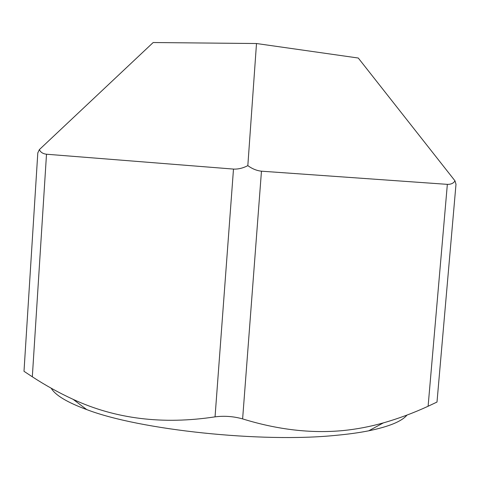 <?xml version="1.0" encoding="UTF-8"?>
<svg xmlns="http://www.w3.org/2000/svg" width="480" height="480" viewBox="0 0 480 480"><rect width="100%" height="100%" fill="white"/><g stroke="black" fill="none" stroke-linecap="round" stroke-linejoin="round"><path stroke-width="0.72" d="M406.98 415.08C401.826 421.362 389.07 426.6 368.73 430.806C359.22 432.696 348.27 434.208 335.874 435.348C261.516 442.962 139.578 429.936 86.748 409.602C67.14 402.36 55.29 395.226 51.198 388.206M256.5 43.524L153.174 42.528L39.378 149.604C40.512 152.244 42.882 153.786 46.506 154.224L32.322 376.794C45.492 385.386 59.088 392.898 73.128 399.348C115.488 418.95 162.792 424.788 215.046 416.856C224.4 415.692 233.592 416.376 242.622 418.902C277.638 429.726 311.154 433.614 343.176 430.56C356.778 429.186 370.182 426.624 383.394 422.88C398.586 418.53 413.49 412.986 428.106 406.248L436.998 402.054L455.994 184.29L454.992 180.852L358.272 58.026L256.5 43.524L247.83 165.642C252.252 168.846 256.794 170.694 261.462 171.186L242.622 418.902M261.462 171.186L447.348 184.356C450.96 184.458 453.51 183.294 454.992 180.852M46.506 154.224L233.49 169.08C238.2 169.296 242.982 168.15 247.83 165.642M39.378 149.604L37.806 152.892L24 371.31L32.322 376.794M447.348 184.356L428.106 406.248M233.49 169.08L215.046 416.856M86.748 409.602L73.128 399.348M368.73 430.806L383.394 422.88"/></g></svg>
